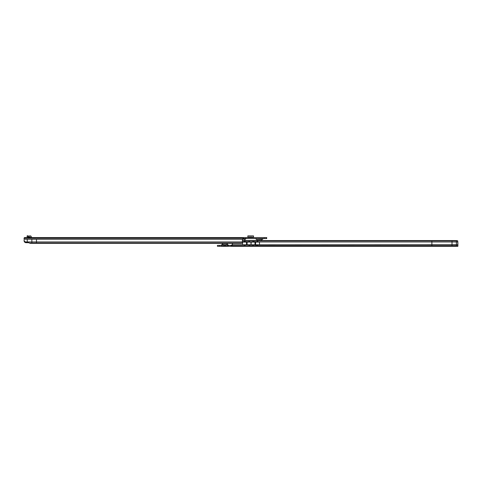 <?xml version="1.0" encoding="UTF-8"?>
<svg xmlns="http://www.w3.org/2000/svg" width="482" height="482" viewBox="0 0 482 482"><rect width="100%" height="100%" fill="white"/><g stroke="black" fill="none" stroke-linecap="round" stroke-linejoin="round"><path stroke-width="0.72" d="M256.984 240.554A4.199 4.199 0 0 1 257.081 239.62L261.738 239.62A4.199 4.199 0 0 1 261.84 240.554M31.86 243.35L31.86 243.012L29.257 243.012L30.3 243.35L240.994 243.332A1.94 0.5 180 0 0 242.319 243.012L242.428 239.59A0.729 0.729 0 0 1 242.524 239.235L243.151 239.138L243.151 237.584L24.341 237.584L24.341 237.951M243.151 237.584L266.691 237.584L266.691 238.554L243.151 238.554L245.579 238.566L245.242 239.235A0.729 0.729 0 0 0 244.856 239.879L244.856 240.554M27.239 242L26.04 242L26.04 242.693L25.54 242.627A1.94 1.94 0 0 1 24.1 240.753L24.1 240.024A1.94 1.94 0 0 0 25.709 241.934L26.04 242M36.469 243.35L36.469 243.012L31.86 243.012L31.86 241.934L27.251 241.934L29.257 243.012M25.709 241.934L27.251 241.934L27.251 239.235L24.1 239.235L24.1 238.132M242.319 243.012L36.469 243.012L36.469 239.235L27.251 239.235M28.763 242.693L26.04 242.693M243.163 237.584L243.163 238.554M243.886 238.554L243.886 237.584M266.203 238.554L266.203 237.584M243.151 238.488L242.524 239.235L36.469 239.235M242.428 241.934L31.86 241.934L31.86 239.235M253.128 235.891L248.224 235.891M247.862 237.584L247.862 235.891L253.49 235.891L253.49 237.108L251.893 237.108M251.893 237.439L253.49 237.439L253.49 237.108M249.465 237.584L249.465 236.999L251.893 236.999L251.893 237.584M30.414 237.584A1.115 1.115 0 0 1 30.408 237.439L30.125 236.867L28.902 237.084A1.115 1.115 0 0 1 28.366 237.048L27.01 236.608L27.311 235.68L28.559 236.09L28.257 237.011M31.523 237.584L31.378 237.108A1.211 1.211 0 0 0 29.956 235.909L28.559 236.09M254.315 241.717A0.488 0.488 0 0 0 254.147 242.06L254.141 242.097M227.257 243.35L227.161 244.38L228.438 245.097L227.51 245.35L231.764 245.35L231.776 246.32L232.438 244.669A0.729 0.729 -90 0 0 232.481 244.41L232.481 243.35M244.615 244.766L244.615 245.7L231.764 245.7L231.764 246.32L227.51 246.32L225.57 245.35L223.919 245.38L222.13 246.32L217.454 246.32L217.454 245.35L221.148 245.344M224.064 244.38L222.202 244.38L225.57 244.38L224.064 244.38L222.238 245.097M222.075 245.627L221.148 246.32L228.522 246.32L227.588 245.627M457.9 245.35L457.846 241.904L456.388 241.964L456.406 246.32L457.858 246.32L457.737 240.886L456.394 240.886L456.418 240.566A1.94 0.5 179.9 0 1 457.737 240.886M456.4 240.566L452.026 240.554L452.014 244.669L452.026 246.32L456.406 246.32M452.026 246.32L231.776 246.32M457.846 244.669L259.485 244.766L259.485 242.097L257.641 242.097A0.488 0.488 -90 0 0 257.695 241.964L456.388 241.964L456.394 240.886L431.89 240.886L431.89 245.7L257.713 245.7L257.623 244.766L259.256 244.766M257.695 241.964L257.713 240.886L431.89 240.886L431.902 240.554L242.428 240.554M257.237 241.717L257.231 240.777L257.713 240.886L257.713 241.825L252.863 241.856L252.863 240.928L252.875 241.964A0.488 0.488 -90 0 0 252.936 242.097L249.393 242.097A0.488 0.488 -90 0 0 249.447 241.964L249.465 240.886L248.983 240.777L244.621 240.886L244.627 241.964A0.488 0.488 -90 0 0 244.687 242.097L242.591 242.097L242.591 244.669L232.432 244.699M257.231 240.777L252.863 240.928M252.869 241.825L252.869 240.886L249.465 240.886L249.465 241.825L244.621 241.825L244.621 240.886L242.428 240.886M457.858 245.35L457.858 246.236L431.902 246.236L431.89 245.7L457.846 245.7L457.852 244.802M244.615 245.218L244.615 245.778L245.103 245.959L248.983 245.959L249.471 245.778L249.375 244.766L250.965 244.681L252.948 244.766L252.863 245.778L253.351 245.959L257.713 245.7M244.651 244.946L249.423 244.958M252.899 244.946L257.671 244.958M231.77 246.236L431.902 246.32M251.116 244.681L251.116 242.097M257.623 244.766L252.948 244.766L252.863 245.332L252.863 244.766M254.99 244.766L254.99 242.097L252.936 242.097A0.488 0.488 -90 0 1 252.875 241.964L249.447 241.964M244.615 241.693L242.428 241.964M249.375 244.766L244.705 244.766L244.615 245.332L244.705 244.766L242.591 244.669M231.764 245.555L231.764 244.784L232.445 244.669M227.396 245.097L225.57 244.38L227.462 244.38M244.621 241.825L244.615 240.928M254.99 242.097L257.641 242.097M247.103 244.766L247.103 242.097L249.393 242.097M250.965 244.766L250.965 242.097M251.044 244.766L251.044 242.097M247.103 242.097L244.687 242.097M452.026 240.554L431.902 240.554M225.817 245.495L223.817 245.495M223.66 245.687A7.278 7.278 0 0 0 223.937 245.73L225.727 245.73A7.278 7.278 0 0 0 225.98 245.693M262.039 239.62L263.033 238.825L255.731 238.56L263.1 238.554M243.151 239.102L245.579 239.102M242.524 239.235L245.242 239.235M243.151 238.198L24.1 238.198M243.151 237.668L24.341 237.668M245.826 238.554L245.826 237.584M264.263 238.554L264.263 237.584M266.239 238.554L266.239 237.584M266.654 238.554L266.654 237.584M27.805 242.693L27.805 242.072M249.465 237.108L247.862 237.108M247.862 237.439L249.465 237.439M257.659 242.06L254.147 242.06M228.438 245.097L227.498 245.344M252.863 245.218L252.863 245.7L249.465 245.7M230.986 246.32L230.986 245.35M219.382 246.32L219.382 245.35M245.103 241.717L245.103 240.777M248.989 241.717L248.983 240.777M253.351 241.717L253.351 240.777M244.621 245.199L244.615 245.778M252.863 245.199L252.863 245.778M253.357 245.061L253.351 245.959M257.237 245.061L257.231 245.959M245.109 245.061L245.103 245.959M248.989 245.061L248.983 245.959M231.101 246.32L231.101 245.35M255.593 244.766L255.593 242.097M246.501 244.766L246.501 242.097M255.785 238.825L256.779 239.62M247.862 235.891L253.49 235.891M221.226 245.097L222.202 244.38M217.454 246.32L217.454 245.35M222.407 243.35L222.503 244.38"/></g></svg>

